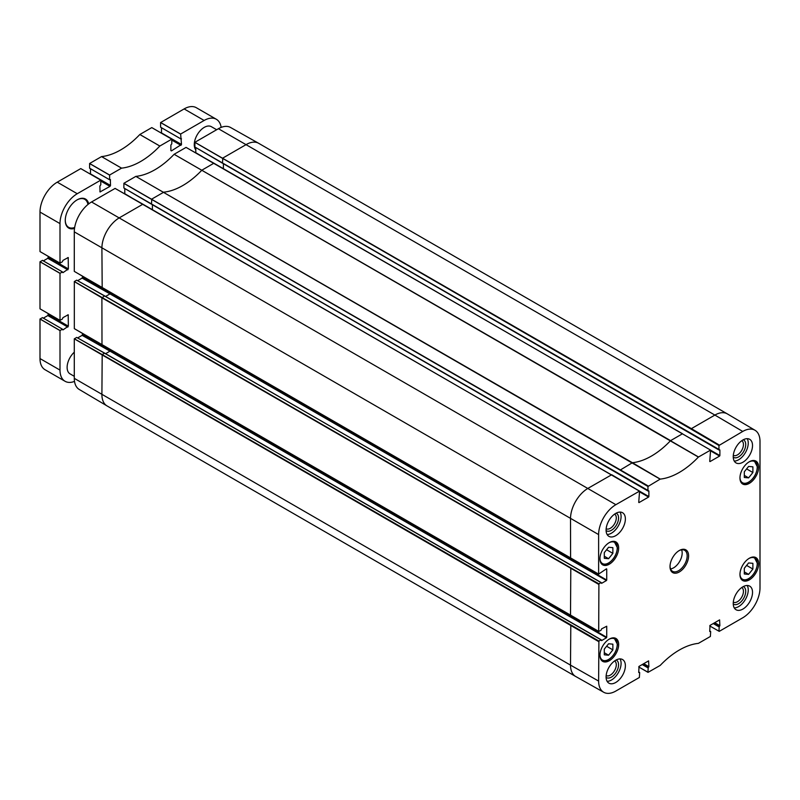 <?xml version="1.0" encoding="UTF-8"?>
<svg xmlns="http://www.w3.org/2000/svg" width="800" height="800" viewBox="0 0 800 800"><rect width="100%" height="100%" fill="white"/><g stroke="black" fill="none" stroke-linecap="round" stroke-linejoin="round"><path stroke-width="1.2" d="M744.31 573.99L744.31 568.28L748.6 562.95L752.89 563.33L752.89 569.04L748.6 574.37L744.31 573.99M748.6 574.37L744.31 571.9M752.89 569.04L746.61 565.42M604.3 654.83L604.3 649.11L608.59 643.78L612.87 644.16L612.87 649.88L608.59 655.21L604.3 654.83M608.59 655.21L604.3 652.73M612.87 649.88L606.6 646.25M719.24 445.01L691.38 428.64L691.09 429.14L718.95 445.5L742.74 431.44A24.41 14.09 -60 0 1 755.02 430.27A24.41 14.09 -60 0 1 760 441.4L760 587.9A24.41 14.09 -60 0 1 742.74 617.79L719.24 631.36L709.74 625.96L718.95 631.19L719.24 626.36L713.81 623.22M660.23 479.1L632.41 462.71L620.09 470.13L647.95 486.5L660.23 479.1A71.06 41.03 120 0 0 698.39 457.07L710.58 450.1L709.74 461.43M606.45 568.82L598.62 574.09L598.62 534.58A24.41 14.09 -60 0 1 615.87 504.68L639.58 491.09L638.73 502.42M638.73 672.1L639.66 672.63L639.38 677.47L615.87 691.03A24.41 14.09 -60 0 1 603.75 692.29A24.41 14.09 -60 0 1 598.62 681.07L598.9 641.06L102.19 354.57L101.9 394.58A24.75 14.29 120 0 0 106.95 405.86A24.75 14.29 120 0 0 107.03 405.91L575.64 676.46A24.75 14.29 120 0 0 575.72 676.5L603.75 692.29M709.74 631.1L710.67 631.64L710.38 636.47L698.39 643.37A71.06 41.03 120 0 0 660.23 665.4L648.03 672.37L638.73 666.96L647.95 672.19L648.23 667.35L642.81 664.22M598.7 631.52L598.9 583.82L570.8 567.88L570.51 615.39L598.7 631.52L601.02 630.28L601.59 628.87L606.73 626.23L606.73 637.29L110.26 350.65L109.98 351.15L606.45 637.78L601.59 640.59M104.83 353.38L601.02 639.84L598.9 641.06M647.95 486.5L647.95 490.83L151.48 204.2L648.88 490.96L648.88 496.57L639.66 491.25M710.38 631.47L709.74 631.51L710.02 625.41L719.6 619.88L719.88 625.66L714.74 622.69M719.04 450.02L222.49 163.21L719.88 449.96L719.88 455.57L710.67 450.25M639.38 672.47L638.73 672.51L639.02 666.4L648.59 660.88L648.88 666.65L643.73 663.68M670.57 568.94A12.12 7 120 0 0 682.17 552.99A12.12 7 120 0 0 681.62 549.82M714.17 623.02L719.6 626.15L719.88 625.66M643.16 664.01L648.23 667.35M648.59 667.15L648.88 666.65M601.3 640.42L601.02 639.84M606.73 568.99L606.73 580.04L110.26 293.41L109.98 293.9L606.45 580.54L601.59 583.34L601.02 582.6L598.9 583.82M606.45 580.54L606.73 580.04M639.66 491.91L648.59 497.06L639.02 502.59M648.03 491.02L123.88 188L123.91 183.28L135.84 176.39A71.06 41.03 -60 0 0 174.11 154.3L186.05 147.4L213.91 163.21L201.87 170.18A70.72 40.83 -60 0 1 163.81 192.16L151.77 199.09L151.48 204.2L123.86 187.98M710.67 450.91L719.6 456.07L710.02 461.59M719.6 456.07L719.88 455.57M718.95 445.5L718.95 449.84L194.88 147.01L194.91 142.29L218.41 128.72A24.41 14.09 120 0 1 230.54 127.47L258.57 143.25A24.75 14.29 120 0 0 246.27 144.52L222.77 158.09L222.49 163.21L194.87 146.98M678.94 550.73A12.12 7 -60 0 1 684.66 550.32A12.12 7 -60 0 1 687.17 555.87A12.12 7 -60 0 1 681.87 568.07A12.12 7 -60 0 1 672.53 571.32A12.12 7 -60 0 1 670.03 566.17M733.24 456.69A13.64 7.87 -60 0 1 739.19 442.96A13.64 7.87 -60 0 1 749.7 439.31A13.64 7.87 -60 0 1 749.7 455.05A13.64 7.87 -60 0 1 736.07 462.93A13.64 7.87 -60 0 1 733.24 456.69M606.09 530.1A13.64 7.87 -60 0 1 612.04 516.37A13.64 7.87 -60 0 1 622.55 512.72A13.64 7.87 -60 0 1 622.55 528.47A13.64 7.87 -60 0 1 608.91 536.34A13.64 7.87 -60 0 1 606.09 530.1M606.09 676.92A13.64 7.87 -60 0 1 612.04 663.2A13.64 7.87 -60 0 1 622.55 659.54A13.64 7.87 -60 0 1 622.55 675.29A13.64 7.87 -60 0 1 608.91 683.16A13.64 7.87 -60 0 1 606.09 676.92M733.24 603.51A13.64 7.87 -60 0 1 739.19 589.78A13.64 7.87 -60 0 1 749.7 586.13A13.64 7.87 -60 0 1 749.7 601.88A13.64 7.87 -60 0 1 736.07 609.75A13.64 7.87 -60 0 1 733.24 603.51M739.96 477.97A13.23 7.64 -60 0 1 745.73 464.65A13.23 7.64 -60 0 1 755.93 461.1A13.23 7.64 -60 0 1 755.93 476.38A13.23 7.64 -60 0 1 742.7 484.03A13.23 7.64 -60 0 1 739.96 477.97M599.94 558.8A13.23 7.64 -60 0 1 605.72 545.48A13.23 7.64 -60 0 1 615.92 541.94A13.23 7.64 -60 0 1 615.92 557.22A13.23 7.64 -60 0 1 602.69 564.86A13.23 7.64 -60 0 1 599.94 558.8M599.94 655.31A13.23 7.64 -60 0 1 605.72 641.99A13.23 7.64 -60 0 1 615.92 638.45A13.23 7.64 -60 0 1 615.92 653.73A13.23 7.64 -60 0 1 602.69 661.37A13.23 7.64 -60 0 1 599.94 655.31M739.96 574.47A13.23 7.64 -60 0 1 745.73 561.16A13.23 7.64 -60 0 1 755.93 557.61A13.23 7.64 -60 0 1 755.93 572.89A13.23 7.64 -60 0 1 742.7 580.53A13.23 7.64 -60 0 1 739.96 574.47M688.59 555.87A13.13 7.58 120 0 0 679.31 550.51A13.13 7.58 120 0 0 670.02 566.6A13.13 7.58 120 0 0 679.31 571.96A13.13 7.58 120 0 0 688.59 555.87M734.27 607.92A13.64 7.87 120 0 0 745.42 599.4A13.64 7.87 120 0 0 747.22 585.49M607.11 681.33A13.64 7.87 120 0 0 618.26 672.82A13.64 7.87 120 0 0 620.06 658.9M607.11 534.5A13.64 7.87 120 0 0 618.26 525.99A13.64 7.87 120 0 0 620.06 512.08M734.27 461.09A13.64 7.87 120 0 0 745.42 452.58A13.64 7.87 120 0 0 747.22 438.67M606.1 677.4A10.08 5.82 120 0 0 613.96 675.12A10.08 5.82 120 0 0 618.57 664.76A10.08 5.82 120 0 0 616.15 659.98M614.61 660.94A8.46 4.89 -60 0 1 616.29 664.76A8.46 4.89 -60 0 1 612.64 673.22A8.46 4.89 -60 0 1 606.15 675.59M606.1 530.58A10.08 5.82 120 0 0 613.96 528.3A10.08 5.82 120 0 0 618.57 517.94A10.08 5.82 120 0 0 616.15 513.16M614.61 514.11A8.46 4.89 -60 0 1 616.29 517.94A8.46 4.89 -60 0 1 612.64 526.4A8.46 4.89 -60 0 1 606.15 528.77M733.25 457.17A10.08 5.82 120 0 0 741.12 454.89A10.08 5.82 120 0 0 745.72 444.53A10.08 5.82 120 0 0 743.31 439.75M741.77 440.7A8.46 4.89 -60 0 1 743.44 444.53A8.46 4.89 -60 0 1 739.8 452.99A8.46 4.89 -60 0 1 733.31 455.36M733.25 603.99A10.08 5.82 120 0 0 741.12 601.71A10.08 5.82 120 0 0 745.72 591.35A10.08 5.82 120 0 0 743.31 586.57M741.77 587.53A8.46 4.89 -60 0 1 743.44 591.35A8.46 4.89 -60 0 1 739.8 599.81A8.46 4.89 -60 0 1 733.31 602.18M195.8 147.55L195.78 152.86M76.73 337.43L74.29 338.84L74.29 378.35A24.41 14.09 120 0 0 79.27 389.48L106.95 405.86M74.33 338.77L102.19 354.57L104.55 353.21L76.69 337.41L104.75 353.19L601.22 639.82M82.65 333.58L82.12 335.34L77.65 337.93M598.62 584.31L101.9 297.82L101.99 345.02L598.62 631.33L74.33 328.64L74.33 281.52L76.69 280.16L104.75 295.94L601.02 582.6M76.73 280.19L104.55 295.97L101.9 297.82L74.29 281.6M82.65 276.33L82.12 278.1L77.65 280.68M143.19 204.37L639.38 491.11L611.72 474.73L588.02 488.32A24.75 14.29 120 0 0 570.51 518.63L570.6 558.33L598.62 574.09L101.9 287.59L74.29 271.37L74.29 231.86A24.41 14.09 120 0 1 91.55 201.97L115.09 188.42L142.91 204.2L119.41 217.77A24.75 14.29 120 0 0 101.9 248.08L102.19 287.76M124.79 188.55L124.78 193.86M171.81 139.18L151.77 127.61L139.82 134.51A71.06 41.03 -60 0 1 101.56 156.59L89.62 163.49L89.59 168.21L109.59 179.75L109.62 175.03L121.57 168.14A71.06 41.03 120 0 0 159.82 146.05L171.77 139.15L171.81 143.8L170.88 144.99L170.88 150.6L171.41 150.91L181.51 144.47L180.63 134.04L204.13 120.47A24.41 14.09 -60 0 1 216.33 119.26A24.41 14.09 -60 0 1 221.16 127.39M161.51 127.74L161.47 133.19M180.6 138.76L160.59 127.21L180.58 138.73L160.59 127.21L160.58 122.57L184.13 108.92A24.41 14.09 120 0 1 196.33 107.71L216.33 119.26M42.44 317.63L40 319.05L40 358.56A24.41 14.09 120 0 0 45.05 369.73L65.06 381.28A24.41 14.09 -60 0 1 60 370.1L60 330.59L62.4 329.16L62.97 329.9L68.36 326.18L68.2 314.78L62.97 317.63L62.4 319.03L60 320.36L60 273.35L62.4 271.91L62.97 272.66L68.36 268.93L68.2 257.54L62.97 260.38L62.4 261.78L60 263.12L60 223.61A24.41 14.09 -60 0 1 77.26 193.72L100.76 180.15L100.8 184.79L99.88 185.99L100.03 191.94L109.98 186.38L110.51 185.46L110.35 179.51L109.62 179.75L89.58 168.18L109.59 179.75M74.51 381.4A24.41 14.09 -60 0 1 65.06 381.28M48.36 313.66L47.83 315.55L43.35 318.14M60.04 320.39L40 308.82L40 261.8L42.44 260.39M48.36 256.42L47.83 258.3L43.35 260.89M60.04 263.14L40 251.57L40 212.06A24.41 14.09 120 0 1 57.26 182.17L80.76 168.6L100.8 180.17L80.79 168.6M90.5 168.74L90.46 174.18M76.9 200A16.16 9.33 -60 0 1 84.77 199.32A16.16 9.33 -60 0 1 87.94 204.49M74.67 227.47A16.16 9.33 -60 0 1 68.61 227.31A16.16 9.33 -60 0 1 65.26 220.16M88.69 203.89A16.77 9.68 120 0 0 77.12 199.87A16.77 9.68 120 0 0 65.26 220.41A16.77 9.68 120 0 0 74.53 228.42M74.29 376.32L70.05 373.87A14.14 8.17 -60 0 1 67.12 367.4A14.14 8.17 -60 0 1 74.29 352.18M195.8 149.94A14.14 8.17 -60 0 1 194.27 144.69A14.14 8.17 -60 0 1 200.44 130.45A14.14 8.17 -60 0 1 211.34 126.67L216.66 129.73M604.3 558.32L604.3 552.6L608.59 547.27L612.87 547.65L612.87 553.37L608.59 558.7L604.3 558.32M612.87 553.37L606.6 549.75M608.59 558.7L604.3 556.23M744.31 477.48L744.31 471.77L748.6 466.44L752.89 466.82L752.89 472.53L748.6 477.87L744.31 477.48M752.89 472.53L746.61 468.91M748.6 477.87L744.31 475.39M748.95 558.49A12.22 7.06 -60 0 1 757.24 563.67A12.22 7.06 -60 0 1 748.77 578.54A12.22 7.06 -60 0 1 739.96 574.05M757.24 563.17A12.83 7.41 120 0 0 754.59 557.3A12.83 7.41 120 0 0 753.98 557.01M741.2 579.14A12.83 7.41 120 0 0 741.76 579.52A12.83 7.41 120 0 0 748.39 578.76M608.94 639.32A12.22 7.06 -60 0 1 617.23 644.5A12.22 7.06 -60 0 1 608.76 659.37A12.22 7.06 -60 0 1 599.95 654.88M617.23 644.01A12.83 7.41 120 0 0 614.57 638.14A12.83 7.41 120 0 0 613.97 637.85M601.19 659.98A12.83 7.41 120 0 0 601.74 660.36A12.83 7.41 120 0 0 608.38 659.59M755.02 430.27L727.33 413.89A24.75 14.29 120 0 0 727.26 413.85A24.75 14.29 120 0 0 714.88 415.07L742.74 431.44M698.5 456.98L670.48 440.73A70.72 40.83 -60 0 1 632.41 462.71L135.85 176.39L660.12 479.14M648.23 486L123.91 183.28M91.55 201.97L615.87 504.68M74.29 231.86L598.62 534.58M570.8 625.12L570.51 665.13L598.62 681.07M74.29 378.35L570.51 665.13A24.75 14.29 120 0 0 575.64 676.46M214.2 163.37L710.59 450.1M186.08 147.4L682.52 433.75L670.59 440.64L174.12 154.29L698.39 457.07M642.23 664.55L647.95 667.85M218.41 128.72L714.88 415.07L691.38 428.64L194.91 142.29M713.24 623.55L718.95 626.85M82.12 335.34L109.98 351.15L105.59 353.68M110.26 349.8L110.26 350.65L82.65 334.43M74.29 338.84L598.62 641.56M110.26 292.55L110.26 293.41L82.65 277.18M82.12 278.1L109.98 293.9L105.59 296.43M570.8 567.88L74.33 281.52M104.83 296.13L601.22 582.58M152.41 204.87L152.41 209.55M620.09 470.13L123.86 183.36M223.41 163.88L223.41 168.55M691.09 429.14L194.87 142.36M727.26 413.85L258.65 143.3A24.75 14.29 120 0 0 258.57 143.25M74.3 328.64L102.19 345M202.21 156.48L195.8 152.71M131.21 197.48L124.79 193.71M121.55 168.15L101.55 156.6L121.57 168.14M159.82 146.05L139.82 134.51M159.84 146.04L139.84 134.49M171.41 150.91L170.88 150.6M180.98 145.38L171.81 140.09M181.51 144.47L161.51 132.92M181.51 138.86L180.98 138.55M180.58 134.11L160.58 122.57M180.63 134.04L160.62 122.49M204.13 120.47L184.13 108.92M60 370.1L40 358.56M60 330.59L40 319.05M60.04 330.52L40.04 318.97M62.4 329.16L42.4 317.61M62.97 329.9L62.44 329.6M67.83 327.1L47.83 315.55M68.36 326.18L48.36 314.63M68.36 315.13L67.83 314.82M60 273.35L40 261.8M60.04 273.27L40.04 261.73M62.4 271.91L42.4 260.37M62.97 272.66L62.44 272.35M67.83 269.85L47.83 258.3M68.36 268.93L48.36 257.39M68.36 257.88L67.83 257.58M60 223.61L40 212.06M77.26 193.72L57.26 182.17M100.4 191.9L99.88 191.6M109.98 186.38L100.8 181.08M110.51 185.46L90.5 173.91M110.51 179.85L109.98 179.55M109.58 175.11L89.58 163.56M109.62 175.03L89.62 163.49M608.94 542.81A12.22 7.06 -60 0 1 617.23 548A12.22 7.06 -60 0 1 608.76 562.86A12.22 7.06 -60 0 1 599.95 558.38M617.23 547.5A12.83 7.41 120 0 0 614.57 541.63A12.83 7.41 120 0 0 613.97 541.34M601.19 563.47A12.83 7.41 120 0 0 601.74 563.85A12.83 7.41 120 0 0 608.38 563.09M748.95 461.98A12.22 7.06 -60 0 1 757.24 467.16A12.22 7.06 -60 0 1 748.77 482.03A12.22 7.06 -60 0 1 739.96 477.54M757.24 466.67A12.83 7.41 120 0 0 754.59 460.79A12.83 7.41 120 0 0 753.98 460.5M741.2 482.63A12.83 7.41 120 0 0 741.76 483.02A12.83 7.41 120 0 0 748.39 482.25M741.28 579.25L741.76 579.52C743.66 580.6 745.99 580.35 748.72 578.77C753.91 575.19 756.81 570.07 757.42 563.42L754.11 557.02M601.26 660.08L601.74 660.36C603.65 661.44 605.97 661.19 608.71 659.61C613.9 656.02 616.8 650.91 617.41 644.26L614.09 637.86M709.74 630.96L710.58 631.45M638.73 671.96L639.58 672.45M74.3 271.4L598.7 574.27M639.58 491.1L115.08 188.39M151.8 127.6L171.8 139.15M62.43 329.16L42.43 317.61M40.01 308.84L60.01 320.39M62.43 271.91L42.43 260.36M40.01 251.6L60.01 263.15M601.26 563.57L601.74 563.85C603.65 564.93 605.97 564.68 608.71 563.1C613.9 559.51 616.8 554.4 617.41 547.75L614.09 541.35M741.28 482.74L741.76 483.02C743.66 484.09 745.99 483.84 748.72 482.26C753.91 478.68 756.81 473.56 757.42 466.91L754.11 460.52"/></g></svg>
